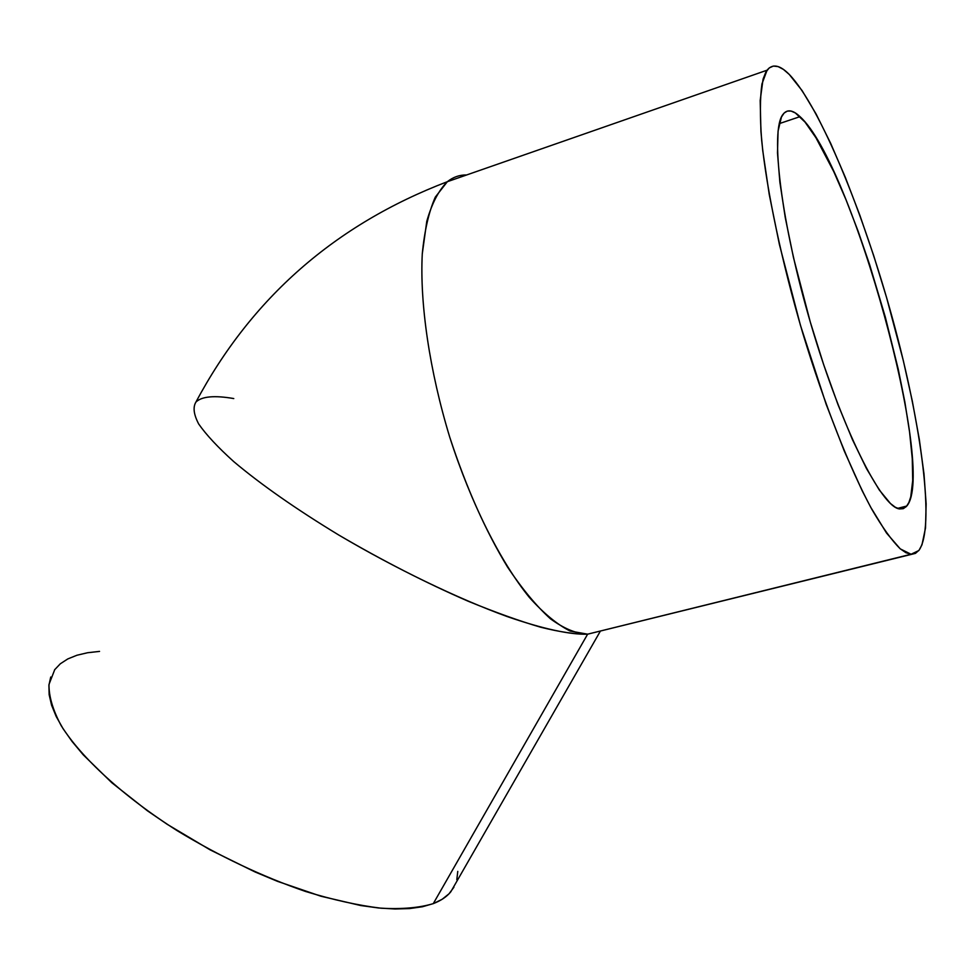 <?xml version="1.0" encoding="UTF-8"?>
<svg xmlns="http://www.w3.org/2000/svg" width="975" height="975" viewBox="0 0 975 975"><rect width="100%" height="100%" fill="white"/><g stroke="black" fill="none" stroke-linecap="round" stroke-linejoin="round"><path stroke-width="1.46" d="M800 116.647C852.235 163.325 937.182 471.181 906.799 506.013L899.559 508.938L895.282 507.232L890.455 503.514L879.292 489.986L866.458 468.512L852.467 439.652L837.964 404.528L823.668 364.662L810.286 322.03L793.492 257.632L785.265 217.596L779.878 182.203L777.489 153.002L778.074 131.077L781.45 117.061L784.095 113.076L787.337 111.089L791.091 111.065L795.332 112.942L805.021 122.082L815.965 137.78L833.783 171.661L846.007 199.741L858.061 231.063L869.627 264.652L885.324 317.107L898.231 369.159L904.849 401.98L909.59 432.157L912.271 458.689L912.697 480.553L910.76 496.799L908.871 502.515L906.372 506.513L903.264 508.67L899.559 508.938C881.376 507.244 841.657 428.244 811.371 325.711C780.951 223.238 769.763 129.651 783.132 114.209C787.227 109.054 792.858 109.87 800 116.647L779.293 123.63L800 116.647M911.064 554.251L900.376 548.937C891.954 540.735 882.412 527.487 871.76 509.169C849.773 468.597 824.326 404.296 802.766 333.145C781.694 261.702 766.728 190.686 761.646 140.095C759.903 116.573 759.988 97.866 761.938 83.96L767.093 70.188C772.48 63.485 779.878 64.923 789.299 74.49C820.353 106.799 863.874 213.72 892.783 319.556C921.728 425.319 935.366 528.182 918.791 550.558L911.064 554.251L587.633 634.177L915.452 553.373L919.096 550.168L921.984 544.769L925.519 527.902L926.14 503.892L923.995 473.96L919.303 439.286L912.307 401.078L903.289 360.482L886.568 297.509L873.722 255.73L859.889 215.377L845.41 177.548L830.676 143.362L816.099 114.002L802.132 90.651L789.299 74.49L783.473 69.444L778.135 66.605L773.358 66.068L769.202 67.945L765.753 72.284L763.059 79.158L760.183 100.486L760.939 131.637L762.743 150.613L769.238 194.452L779.391 244.42L800.414 325.199L826.13 404.186L844.313 451.12L862.18 490.742L870.724 507.268L886.531 533.057L900.12 548.718L905.946 552.727L911.064 554.251M466.635 174.964C459.591 174.83 453.156 177.072 447.354 181.691C438.689 190.296 431.827 203.519 426.77 221.362L422.273 253.927C419.713 303.603 429.573 371 449.804 437.361C466.269 487.561 485.55 530.851 507.658 567.243C522.21 588.973 536.469 606.158 550.448 618.796C563.964 628.656 576.359 633.787 587.633 634.177C570.509 634.835 542.99 628.973 507.134 616.541C457.592 598.492 395.692 568.657 338.752 535.019C296.12 509.121 261.129 484.66 233.768 461.626C217.864 447.281 206.176 434.74 198.693 423.991C193.684 414.46 192.782 407.136 195.963 402.017C201.837 396.386 214.427 395.228 233.768 398.556M54.771 669.557L49.006 684.389C48.799 696.296 52.845 710.032 61.145 725.571C81.278 757.843 123.228 796.38 177.231 830.712C219.497 856.294 262.275 876.549 305.565 891.467C333.084 899.864 358.239 905.446 381.042 908.213C402.017 909.346 419.433 907.822 433.278 903.63L587.633 634.177L433.278 903.63C440.907 900.693 446.745 896.756 450.803 891.796L600.442 631.008M598.431 631.507L587.633 634.177L598.431 631.507M447.354 181.691C335.229 224.53 251.428 297.972 195.963 402.017C192.782 407.136 193.684 414.46 198.693 423.991C206.176 434.74 217.864 447.281 233.768 461.626C261.129 484.66 296.12 509.121 338.752 535.019C382.492 560.649 425.673 582.721 468.293 601.27C495.166 612.3 519.309 620.965 540.735 627.242C560.162 632.056 575.786 634.359 587.633 634.177L570.119 631.044C557.273 624.597 543.672 613.372 529.327 597.383C500.37 561.649 470.962 503.295 449.804 437.361C429.573 371 419.713 303.603 422.273 253.927C424.503 230.661 428.854 211.709 435.325 197.084L447.354 181.691L767.093 70.188M587.633 634.177L596.737 631.922M50.737 677.028L48.908 685.352L49.164 694.748L51.578 705.157L56.197 716.491L63.034 728.642L72.089 741.487L83.289 754.882L111.784 782.706L147.347 810.737L167.273 824.35L210.137 849.871L255.048 871.955L277.522 881.351L321.031 896.257L360.799 905.543L378.702 907.993L395.033 908.993L409.646 908.566L422.431 906.75L433.278 903.63L442.163 899.279L449.036 893.783L453.911 887.226M456.812 879.73L457.775 871.382M99.548 651.398L87.555 652.738L76.927 655.249L67.799 658.929L60.304 663.792L54.576 669.825M897.597 508.377L906.799 506.013"/></g></svg>
